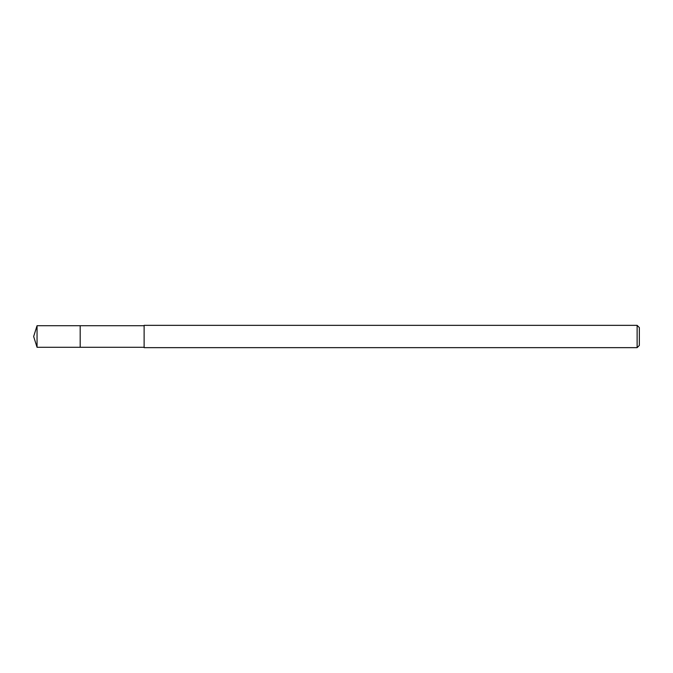 <?xml version="1.0" encoding="UTF-8"?>
<svg xmlns="http://www.w3.org/2000/svg" width="673" height="673" viewBox="0 0 673 673"><rect width="100%" height="100%" fill="white"/><g stroke="black" fill="none" stroke-linecap="round" stroke-linejoin="round"><path stroke-width="1.01" d="M144.123 325.715L37.049 325.715L37.049 347.285L80.18 347.285L80.18 325.715L80.18 347.285L144.123 347.285M37.049 347.285L33.65 336.5L37.049 325.715M144.123 325.345L144.123 347.655L637.121 347.655L637.121 325.345L144.123 325.345M637.121 325.345L639.35 327.574L639.35 345.426L637.121 347.655"/></g></svg>

